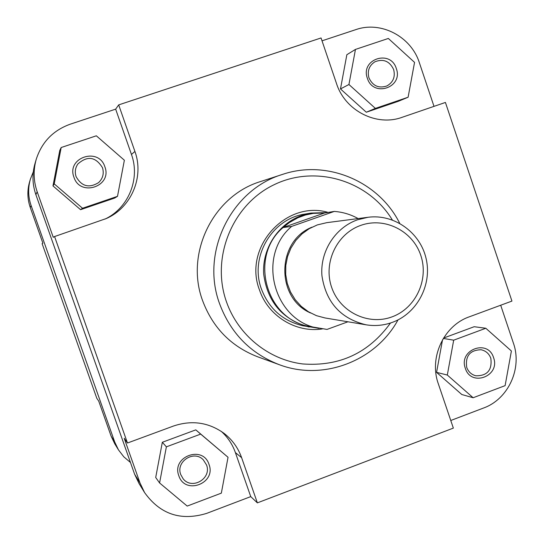 <?xml version="1.0" encoding="UTF-8"?>
<svg xmlns="http://www.w3.org/2000/svg" width="544" height="544" viewBox="0 0 544 544"><rect width="100%" height="100%" fill="white"/><g stroke="black" fill="none" stroke-linecap="round" stroke-linejoin="round"><path stroke-width="0.82" d="M104.87 166.797C112.567 186.32 80.199 197.329 73.936 177.228C66.232 157.59 98.722 146.737 104.87 166.797M76.085 176.603C81.573 186.429 89.073 188.435 98.6 182.607C102.904 178.446 104.203 173.475 102.483 167.702C95.69 156.74 87.496 155.496 77.894 163.955C75.235 167.858 74.637 172.074 76.085 176.603M396.311 68.53C403.492 87.496 373.218 97.798 367.37 78.288C360.176 59.208 390.572 49.055 396.311 68.53M368.948 77.853C372.742 85.932 378.733 88.631 386.92 85.945C393.224 82.307 395.461 76.833 393.638 69.523C389.599 61.112 383.364 58.528 374.945 61.778C369.152 65.566 367.152 70.924 368.948 77.853M493.585 357.687C500.602 376.176 471.029 387.355 465.324 368.288C458.3 349.69 487.982 338.647 493.585 357.687M466.711 367.363C468.357 371.79 471.383 374.592 475.803 375.788C487.268 375.945 492.279 370.117 490.831 358.319C489.07 353.634 485.819 350.778 481.073 349.744C469.968 350.057 465.181 355.932 466.711 367.363M209.012 464.413C216.519 483.426 184.933 495.366 178.82 475.735C171.306 456.613 203.014 444.815 209.012 464.413M180.758 474.592L183.083 478.7C191.876 490.375 212.024 478.489 206.523 464.936L203.3 459.843C193.95 449.636 175.494 461.659 180.758 474.592M322.252 328.943C295.8 333.071 268.056 315.969 259.454 289.877C242.957 247.595 285.756 199.872 328.175 212.412M326.774 212.636L311.114 213.044L304.858 214.098C271.891 218.681 249.431 257.115 261.406 288.986C268.96 308.672 282.785 320.926 302.879 325.754L317.614 328.107M282.513 174.406L260.678 181.512C213.255 195.69 184.912 253.198 202.572 300.56C212.724 327.699 231.057 346.426 257.57 356.755L279.14 364.63C250.43 353.45 230.568 333.118 219.558 303.654C200.416 252.212 231.166 189.74 282.513 174.406C326.971 159.229 378.93 181.404 399.704 223.305M104.999 219.103C128.506 208.053 140.406 178.833 131.458 154.455L115.661 109.147L70.203 124.202C53.183 130.342 41.868 142.011 36.271 159.195C33.164 170.109 33.463 180.962 37.169 191.753L53.251 237.3L54.577 236.545L127.466 443.02L124.209 438.26L139.964 482.882L144.561 492.544C160.16 514.304 180.873 521.247 206.7 513.366L250.743 496.611L235.389 452.581C232.458 444.292 227.739 437.213 221.238 431.351M228.038 457.28L195.799 429.869L162.33 442.272L155.706 477.476L159.582 482.956L187.19 506.076L221.34 493.143L228.038 457.28L200.682 434.105L166.376 446.842L159.582 482.956M450.772 420.492L483.555 408.02C508.32 399.167 522.43 368.342 513.407 343.135L500.698 305.232M442.537 339.769L436.574 372.361L461.802 394.522L473.137 397.746L505.111 385.635L511.401 351.002L485.812 328.256L453.689 340.177L447.311 375.04L473.137 397.746M485.812 328.256L474.184 326.713L443.55 338.062M434.003 106.372L419.383 62.784C411.203 36.611 381.031 20.706 355.824 29.628L322.021 40.82M355.456 49.416L346.854 54.706L340.483 88.93L366.309 112.227L398.269 101.32L408.109 97.233L414.548 62.383L388.341 38.454L355.456 49.416L348.935 84.504L375.38 108.392L408.109 97.233M61.18 147.519L59.758 150.498L52.979 185.926L80.566 209.685L114.675 198.05L117.504 196.33L124.365 160.228L96.329 135.803L61.18 147.519L54.223 183.879L82.525 208.257L117.504 196.33M250.743 496.611L257.366 502.867L241.618 457.66C238.143 447.902 232.342 439.844 224.23 433.486C208.848 422.362 191.957 419.866 173.556 426.006L127.466 443.02M257.366 502.867L453.349 428.101L438.314 383.765C428.835 357.632 443.748 325.598 469.322 316.812L511.938 301.084L445.42 102.449L402.118 117.307C376.55 126.738 345.141 110.779 336.518 83.579L321.048 37.958L118.694 104.883L134.912 151.443C144.31 176.99 131.335 207.624 106.372 218.504L54.577 236.545M144.561 492.544L139.026 483.494L134.606 474.205L35.884 194.684C32.32 184.328 32.035 173.91 35.02 163.438L36.271 159.195M115.661 109.147L118.694 104.883M54.223 183.879L52.979 185.926M82.525 208.257L80.566 209.685M348.935 84.504L340.483 88.93M375.38 108.392L366.309 112.227M453.689 340.177L443.326 338.429M447.311 375.04L436.574 372.361M200.682 434.105L195.799 429.869M166.376 446.842L162.33 442.272M391.952 316.887C415.745 308.353 429.141 279.555 420.743 255.258C412.692 230.846 384.71 216.736 360.828 225.366C336.824 233.634 323.027 262.779 331.643 287.327C339.898 312.011 368.281 325.774 391.952 316.887M357.496 219.803L368.036 217.28C394.182 213.751 420.24 232.444 426.122 258.624C432.269 284.743 417.18 313.392 392.38 322.354C383.84 325.441 375.088 326.257 366.126 324.816C340.741 318.716 326.019 302.382 321.946 275.828C319.879 251.586 335.158 227.61 357.496 219.803M311.114 213.044L301.934 215.41C278.317 223.611 261.977 248.547 263.684 274.074C267.403 302.015 282.54 319.668 309.094 327.032M318.947 328.372C273.829 321.327 256.238 256.156 291.672 226.392L283.07 227.542L324.469 213.01L313.269 213.364L305.422 215.009L297.867 217.777L289.422 222.516L283.07 227.542C248.669 256.414 265.744 319.62 309.556 326.468L327.012 329.419L347.949 321.783M368.036 217.28L326.713 222.673L317.336 224.91L309.244 228.664L301.981 233.906L295.807 240.462L290.938 248.084L287.565 256.51L285.797 265.438L285.709 274.55L287.3 283.506L290.51 291.999L295.222 299.71L301.267 306.381L308.428 311.76L316.445 315.663L325.026 317.961L366.126 324.816M358.136 218.572C350.71 214.438 342.768 212.051 334.302 211.419L291.672 226.392M324.469 213.01L334.302 211.419M111.139 436.2L114.702 441.973L118.449 449.847L114.77 443.816L111.139 436.2L98.716 401.071L96.798 398.269L42.112 243.637L42.888 243.195L30.267 207.488C27.356 199.036 27.125 190.522 29.56 181.968L30.389 179.16C27.866 188.006 28.111 196.806 31.117 205.55L30.267 207.488M33.306 171.836L30.389 179.16M114.702 441.973L31.117 205.55M118.449 449.847L123.794 456.804L130.465 462.482M392.333 219.96C368.56 180.662 315.785 164.438 274.237 184.647C232.506 204.415 210.732 257.271 226.413 301.682C237.993 334.982 268.478 359.706 302.532 363.929C339.374 366.71 368.703 353.07 390.51 323M37.169 191.753L35.884 194.684M134.606 474.205L139.964 482.882M131.458 154.455L134.912 151.443M235.389 452.581L241.618 457.66M310.522 312.97C275.522 297.867 276.529 240.999 312.045 227.147M397.99 319.92C375.741 361.053 323.034 381.378 279.14 364.63"/></g></svg>
